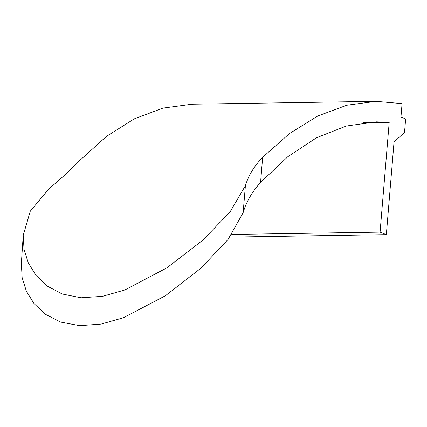 <?xml version="1.0" encoding="UTF-8"?>
<svg xmlns="http://www.w3.org/2000/svg" width="427" height="427" viewBox="0 0 427 427"><rect width="100%" height="100%" fill="white"/><g stroke="black" fill="none" stroke-linecap="round" stroke-linejoin="round"><path stroke-width="0.64" d="M245.408 185.697C248.471 175.486 254.225 166.012 262.658 157.269L289.543 133.507L317.736 116.027L346.756 105.239L376.086 101.338L402.074 103.622L400.958 117.051L405.65 118.952L404.534 132.381L394.036 142.004L386.344 234.653L380.083 232.123L389.205 122.325L376.246 121.834L346.281 126.029L316.62 137.702L287.862 156.661L260.571 182.425C252.058 191.862 246.251 201.944 243.139 212.673L228.098 239.398L200.914 268.193L165.382 295.762L123.451 317.72L101.13 324.088L79.7 325.662L60.693 322.097L45.411 314.293L34.037 303.608L26.362 291.177L22.14 277.641L21.35 263.56L23.223 235.309L24.024 249.272L28.262 262.802L35.857 275.223L47.066 285.983L62.198 294L81.061 297.784L102.576 296.317L124.914 289.928L166.866 267.873L202.585 240.369L230.089 211.904L245.408 185.697L243.139 212.673M376.086 101.338L192.006 104.215L162.917 108.111L134.243 118.893L106.488 136.368L80.132 160.125C71.699 168.878 61.323 178.422 49.009 188.75L30.28 211.184L23.223 235.309M389.205 122.325L363.302 122.73M229.838 237.102L386.344 234.653M380.083 232.123L231.77 234.439M262.658 157.269L260.571 182.425"/></g></svg>
